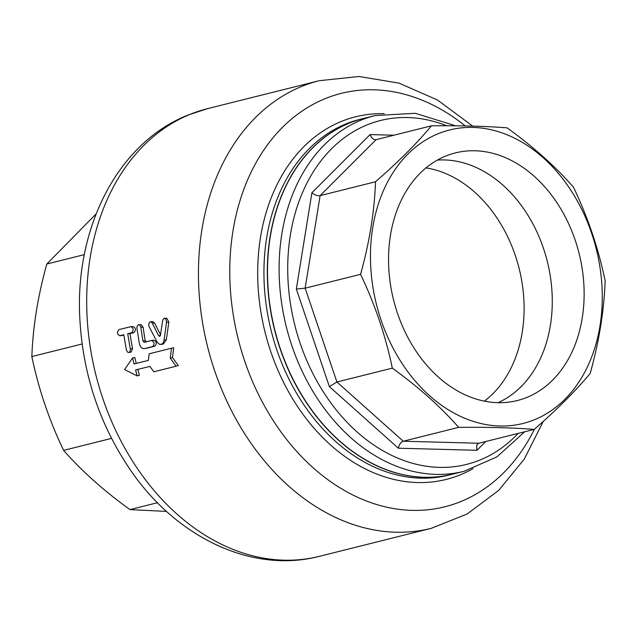 <?xml version="1.0" encoding="UTF-8"?>
<svg xmlns="http://www.w3.org/2000/svg" width="637" height="637" viewBox="0 0 637 637"><rect width="100%" height="100%" fill="white"/><g stroke="black" fill="none" stroke-linecap="round" stroke-linejoin="round"><path stroke-width="0.96" d="M437.372 160.094A126.134 94.515 -104 0 1 547.318 261.473A126.134 94.515 -104 0 1 498.07 402.672M484.375 401.143A126.134 94.515 76 0 0 519.139 268.519A126.134 94.515 76 0 0 426.01 167.897M527.149 397.305A127.623 95.638 -104 0 1 513.868 401.31A127.623 95.638 -104 0 1 394.725 304.335A127.623 95.638 -104 0 1 445.526 156.145A127.623 95.638 -104 0 1 452.111 153.812A127.623 95.638 -104 0 1 576.66 244.704A127.623 95.638 -104 0 1 527.149 397.305M476.954 450.303L476.651 445.717L477.36 444.228L478.825 443.248L403.245 441.226L336.909 382.001L329.361 386.603L398.348 448.201L476.954 450.303L485.736 441.521M478.825 443.248L534.236 429.386C512.944 427.738 487.751 427.061 458.656 427.363C440.446 406.645 418.334 386.898 392.312 368.138L336.909 382.001L305.155 288.187L296.34 289.039L329.361 386.603M392.312 368.138C385.632 335.89 375.05 304.621 360.566 274.324L305.155 288.187L320.116 195.631C317.473 195.997 314.734 195.041 311.891 192.78L296.34 289.039M360.566 274.324C369.452 242.498 374.437 211.643 375.519 181.768L320.116 195.631L376.069 139.678L375.344 139.75C373.067 139.455 371.323 137.735 370.089 134.582L311.891 192.78M458.656 427.363L403.245 441.226C400.808 442.182 399.176 444.507 398.348 448.201M375.519 181.768C398.077 162.14 416.733 143.484 431.48 125.815C460.575 125.513 485.768 126.182 507.06 127.838C533.073 146.598 555.185 166.345 573.396 187.063C587.887 217.352 598.469 248.621 605.15 280.869C604.067 310.745 599.083 341.599 590.188 373.433C575.442 391.102 556.786 409.758 534.236 429.386M437.969 133.81A151.264 113.346 76 0 0 419.289 385.592A151.264 113.346 76 0 0 601.766 310.776A151.264 113.346 76 0 0 437.969 133.81M376.069 139.678L431.48 125.815M464.102 471.292L452.517 474.191A183.352 137.393 -104 0 1 277.334 339.242A183.352 137.393 -104 0 1 349.379 123.092A183.352 137.393 -104 0 1 363.512 118.458L375.089 115.56A183.352 137.393 76 0 0 360.964 120.194A183.352 137.393 76 0 0 288.911 336.344A183.352 137.393 76 0 0 464.102 471.292L496.964 456.864L524.633 431.782M153.828 371.785L176.099 366.211L170.246 358.105L171.464 348.224L149.193 353.798L148.349 360.391L134.017 363.982L132.584 357.954L124.573 369.532L137.226 375.941L135.562 369.978L149.894 366.386L153.828 371.785M171.464 348.224L173.702 347.762L172.46 357.524L178.28 365.511L176.099 366.211M172.46 357.524L170.246 358.105M132.584 357.954L134.829 357.484A230.721 172.89 76 0 0 136.238 363.424M137.783 369.42A230.721 172.89 76 0 0 139.407 375.241L137.226 375.941M152.235 323.063L150.977 321.812L149.48 322.258L148.676 324.114L148.986 326.455L157.283 342.34L159.33 344.211L161.408 344.362L162.992 343.152L163.996 340.66L166.56 322.059L165.843 319.026L164.179 318.301L162.809 319.806L160.397 335.452L159.728 336.376L158.653 335.755L152.235 323.063L154.544 322.975L160.5 334.672M150.531 321.749L152.848 321.677L154.544 322.975M164.465 318.261L166.783 318.189L168.837 322.123L166.345 339.776L163.287 344.068L161.026 344.45M123.841 335.134L119.86 335.707C117.033 334.306 116.762 332.267 119.039 329.6L130.816 326.654C133.603 328.055 133.881 330.085 131.636 332.761L127.711 333.74L130.362 349.466L130.075 351.417L129 352.476L127.607 352.165L126.484 350.438L123.785 334.72L119.621 335.739L121.683 335.588M130.816 326.654L133.133 326.582C135.912 327.959 136.183 329.966 133.937 332.61L130.012 333.589A230.721 172.89 76 0 0 132.56 348.622L131.095 352.126L128.833 352.508M130.012 333.589L127.711 333.74M144.241 342.292L142.983 341.018L140.689 326.614L139.75 325.069L138.54 324.719L137.274 325.818L136.867 327.88L139.328 343.518C140.267 347.157 141.971 348.853 144.44 348.614L152.689 346.552C154.807 343.892 154.409 341.87 151.502 340.477L144.169 342.308M146.701 348.224L154.942 346.162C157.068 343.534 156.678 341.536 153.78 340.166L151.502 340.477M138.755 324.695L141.072 324.631L143.134 327.187A230.721 172.89 76 0 0 145.26 340.731L146.51 341.989M363.416 118.482A183.352 137.393 76 0 0 363.313 118.506A183.352 137.393 76 0 0 349.18 123.148A183.352 137.393 76 0 0 277.135 339.29A183.352 137.393 76 0 0 452.326 474.239A183.352 137.393 76 0 0 452.421 474.215M96.099 213.944L46.812 264.013C37.917 295.839 32.933 326.693 31.85 356.569C38.531 388.817 49.113 420.086 63.604 450.383C81.815 471.101 103.927 490.84 129.94 509.608L166.544 511.392M46.812 264.013L84.355 254.617M31.85 356.569L82.133 343.988M63.604 450.383L111.539 438.383M129.94 509.608L157.506 502.712M393.865 135.219L370.089 134.582M518.152 433.407A177.237 132.815 -104 0 1 311.453 370.678A177.237 132.815 -104 0 1 366.84 124.987A177.237 132.815 -104 0 1 446.672 125.752M166.345 339.776L164.075 340.118M168.837 322.123L166.528 322.25M160.373 335.556L158.653 335.755M132.56 348.622L130.29 348.965M133.937 332.61L131.636 332.761M143.134 327.187L140.833 327.299M154.942 346.162L152.689 346.552M153.78 340.166L151.789 340.437M145.26 340.731L142.983 341.018M384.207 113.697A186.88 140.036 76 0 0 341.106 121.548A186.88 140.036 76 0 0 273.783 360.016A186.88 140.036 76 0 0 473.02 468.641M448.711 475.146A183.352 137.393 -104 0 1 273.703 339.991A183.352 137.393 -104 0 1 345.795 123.992A183.352 137.393 -104 0 1 359.945 119.35L363.313 118.506M534.363 429.274A213.077 159.664 -104 0 1 272.246 419.058A213.077 159.664 -104 0 1 324.886 98.767A213.077 159.664 -104 0 1 465.273 125.935M472.71 126.11L437.523 100.033L399.057 83.136L358.942 76.48L319.233 80.708A230.721 172.89 76 0 0 301.452 86.544A230.721 172.89 76 0 0 210.791 358.527A230.721 172.89 76 0 0 431.233 528.344L467.144 514.003L498.628 490.45L524.307 459.054L543.281 421.36M319.233 80.708L207.487 108.664A230.721 172.89 76 0 0 189.699 114.509A230.721 172.89 76 0 0 99.038 386.492A230.721 172.89 76 0 0 319.487 556.308L431.233 528.344M455.622 125.8L415.268 113.29L375.089 115.56M448.934 475.091L452.326 474.239M319.487 556.308C251.32 574.112 175.04 536.625 129.526 468.673C99.332 423.74 82.762 373.608 79.816 318.277C74.824 228.309 117.447 143.094 187.883 115.106L207.487 108.664"/></g></svg>
